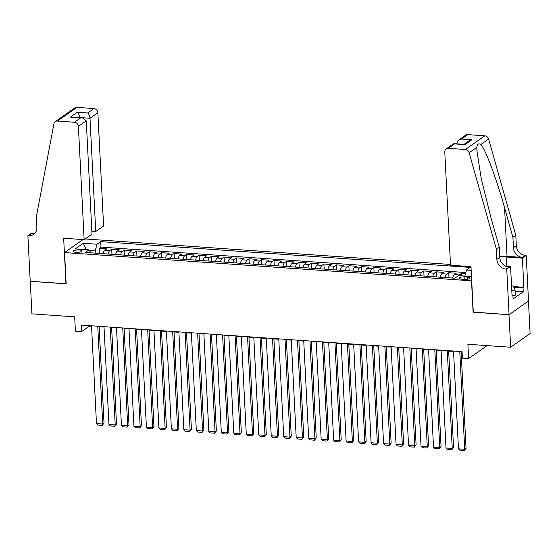 <?xml version="1.0" encoding="UTF-8"?>
<svg xmlns="http://www.w3.org/2000/svg" width="558" height="558" viewBox="0 0 558 558"><rect width="100%" height="100%" fill="white"/><g stroke="black" fill="none" stroke-linecap="round" stroke-linejoin="round"><path stroke-width="0.84" d="M75.881 252.342A4.338 1.2 -2.9 0 0 81.893 250.94A4.338 1.2 -2.9 0 0 79.243 249.977A4.338 1.2 -2.9 0 0 73.224 251.379A4.338 1.2 -2.9 0 0 75.881 252.342M450.473 264.443L85.137 238.964M528.454 301.062L530.1 333.558L510.647 347.243L467.89 344.265L468.615 358.585L487.071 345.604M83.03 239.591L64.575 252.572L66.158 283.82L30.271 281.316L31.918 313.861L74.674 316.839L75.4 331.159L81.642 331.598L89.531 326.046L91.533 326.186M473.289 312.068L508.994 314.698L510.647 347.243M465.456 273.88L461.229 273.587L461.34 275.812M452.698 278.058A5.427 2.093 -86 0 1 454.317 274.592L456.235 273.239L448.744 272.716L449.002 277.8M440.22 277.186A5.427 2.093 94 0 1 441.831 273.72L443.756 272.367L436.265 271.844L436.523 276.928M427.735 276.315A5.427 2.093 94 0 1 429.353 272.848L431.271 271.502L423.78 270.979L424.038 276.057M415.25 275.443A5.427 2.093 94 0 1 416.868 271.976L418.786 270.63L411.295 270.107L411.553 275.185M402.771 274.571A5.427 2.093 94 0 1 404.383 271.104L406.308 269.758L398.817 269.235L399.075 274.313M390.286 273.706A5.427 2.093 94 0 1 391.904 270.239L393.822 268.886L386.331 268.363L386.589 273.448M377.801 272.834A5.427 2.093 94 0 1 379.419 269.368L381.337 268.014L373.846 267.491L374.104 272.576M365.323 271.962A5.427 2.093 94 0 1 366.934 268.496L368.859 267.142L361.368 266.626L361.626 271.704M352.837 271.09A5.427 2.093 94 0 1 354.456 267.624L356.374 266.278L348.883 265.754L349.141 270.832M340.352 270.218A5.427 2.093 94 0 1 341.97 266.752L343.888 265.406L336.397 264.883L336.655 269.96M327.874 269.347A5.427 2.093 94 0 1 329.485 265.887L331.403 264.534L323.919 264.011L324.177 269.089M315.389 268.482A5.427 2.093 94 0 1 317.007 265.015L318.925 263.662L311.434 263.139L311.692 268.224M302.903 267.61A5.427 2.093 94 0 1 304.522 264.143L306.44 262.79L298.949 262.274L299.207 267.352M290.418 266.738A5.427 2.093 94 0 1 292.036 263.271L293.954 261.925L286.47 261.402L286.728 266.48M277.94 265.866A5.427 2.093 94 0 1 279.558 262.399L281.476 261.053L273.985 260.53L274.243 265.608M265.455 264.994A5.427 2.093 94 0 1 267.073 261.535L268.991 260.181L261.5 259.658L261.758 264.736M252.969 264.129A5.427 2.093 94 0 1 254.588 260.663L256.506 259.31L249.021 258.786L249.273 263.871M240.491 263.257A5.427 2.093 94 0 1 242.109 259.791L244.027 258.438L236.536 257.915L236.794 262.999M228.006 262.386A5.427 2.093 94 0 1 229.624 258.919L231.542 257.573L224.051 257.05L224.309 262.127M215.521 261.514A5.427 2.093 94 0 1 217.139 258.047L219.057 256.701L211.573 256.178L211.824 261.256M203.042 260.642A5.427 2.093 94 0 1 204.653 257.175L206.579 255.829L199.087 255.306L199.346 260.384M190.557 259.77A5.427 2.093 94 0 1 192.175 256.31L194.093 254.957L186.602 254.434L186.86 259.519M178.072 258.905A5.427 2.093 94 0 1 179.69 255.438L181.608 254.085L174.117 253.562L174.375 258.647M165.593 258.033A5.427 2.093 94 0 1 167.205 254.567L169.13 253.213L161.639 252.697L161.897 257.775M153.108 257.161A5.427 2.093 94 0 1 154.726 253.695L156.645 252.349L149.153 251.825L149.411 256.903M140.623 256.289A5.427 2.093 94 0 1 142.241 252.823L144.159 251.477L136.668 250.954L136.926 256.031M128.145 255.418A5.427 2.093 94 0 1 129.756 251.958L131.681 250.605L124.19 250.082L124.448 255.159M115.659 254.553A5.427 2.093 94 0 1 117.278 251.086L119.196 249.733L111.705 249.21L111.963 254.295M468.615 358.585L462.373 358.145L462.045 351.638L81.308 325.084L81.642 331.598M467.534 277.096L464.793 276.908A4.206 1.158 -2.9 0 0 458.962 278.268A4.206 1.158 -2.9 0 0 461.529 279.202L464.277 279.391A4.206 1.158 -2.9 0 0 470.108 278.03A4.206 1.158 -2.9 0 0 467.534 277.096L467.646 279.223M64.575 252.572L471.705 280.827M90.926 252.823L89.036 249.844L85.353 252.439L454.847 278.205L458.53 275.617L471.482 276.517M89.036 249.844L75.302 248.889L83.295 243.267L97.029 244.223L100.705 241.635L470.206 267.401L466.523 269.995L471.168 270.316M458.69 275.624A5.427 2.093 -86 0 1 459.311 274.941L461.229 273.587M465.818 272.548L100.984 247.103L99.219 248.338L99.477 253.423M103.174 253.681A5.427 2.093 94 0 1 104.792 250.214L106.711 248.861L99.219 248.338M108.168 254.029A5.427 2.093 -86 0 1 109.787 250.563L111.705 249.21M120.654 254.901A5.427 2.093 -86 0 1 122.272 251.435L124.19 250.082M133.132 255.766A5.427 2.093 -86 0 1 134.75 252.307L136.668 250.954M145.617 256.638A5.427 2.093 -86 0 1 147.235 253.172L149.153 251.825M158.102 257.51A5.427 2.093 -86 0 1 159.721 254.043L161.639 252.697M170.588 258.382A5.427 2.093 -86 0 1 172.199 254.915L174.117 253.562M183.066 259.254A5.427 2.093 -86 0 1 184.684 255.787L186.602 254.434M195.551 260.119A5.427 2.093 -86 0 1 197.169 256.659L199.087 255.306M208.036 260.991A5.427 2.093 -86 0 1 209.648 257.524L211.573 256.178M220.515 261.862A5.427 2.093 -86 0 1 222.133 258.396L224.051 257.05M233 262.734A5.427 2.093 -86 0 1 234.618 259.268L236.536 257.915M245.485 263.606A5.427 2.093 -86 0 1 247.096 260.14L249.021 258.786M257.963 264.471A5.427 2.093 -86 0 1 259.582 261.011L261.5 259.658M270.449 265.343A5.427 2.093 -86 0 1 272.067 261.876L273.985 260.53M282.934 266.215A5.427 2.093 -86 0 1 284.545 262.748L286.47 261.402M295.412 267.087A5.427 2.093 -86 0 1 297.03 263.62L298.949 262.274M307.897 267.959A5.427 2.093 -86 0 1 309.516 264.492L311.434 263.139M320.383 268.83A5.427 2.093 -86 0 1 321.994 265.364L323.919 264.011M332.861 269.695A5.427 2.093 -86 0 1 334.479 266.236L336.397 264.883M345.346 270.567A5.427 2.093 -86 0 1 346.964 267.101L348.883 265.754M357.831 271.439A5.427 2.093 -86 0 1 359.45 267.973L361.368 266.626M370.31 272.311A5.427 2.093 -86 0 1 371.928 268.844L373.846 267.491M382.795 273.183A5.427 2.093 -86 0 1 384.413 269.716L386.331 268.363M395.28 274.048A5.427 2.093 -86 0 1 396.898 270.588L398.817 269.235M407.759 274.92A5.427 2.093 -86 0 1 409.377 271.453L411.295 270.107M420.244 275.791A5.427 2.093 -86 0 1 421.862 272.325L423.78 270.979M432.729 276.663A5.427 2.093 -86 0 1 434.347 273.197L436.265 271.844M445.214 277.535A5.427 2.093 -86 0 1 446.825 274.069L448.744 272.716M473.107 312.194L471.524 280.953M99.143 326.716L104.018 327.058M111.628 327.588L116.503 327.93M124.106 328.46L128.982 328.801M136.591 329.332L141.467 329.666M149.077 330.197L153.952 330.538M161.555 331.068L166.43 331.41M174.04 331.94L178.916 332.282M186.525 332.812L191.401 333.154M199.004 333.684L203.879 334.019M211.489 334.556L216.364 334.891M223.974 335.421L228.85 335.763M236.453 336.293L241.328 336.634M248.938 337.165L253.813 337.506M261.423 338.036L266.299 338.378M273.901 338.908L278.777 339.243M286.387 339.773L291.262 340.115M298.872 340.645L303.747 340.987M311.357 341.517L316.226 341.859M323.835 342.389L328.711 342.731M336.321 343.261L341.196 343.595M348.806 344.126L353.681 344.467M361.284 344.997L366.16 345.339M373.769 345.869L378.645 346.211M386.255 346.741L391.13 347.083M398.733 347.613L403.608 347.948M411.218 348.485L416.094 348.82M423.703 349.35L428.579 349.692M436.182 350.222L441.057 350.564M448.667 351.094L453.542 351.435M461.152 351.965L462.066 352.028M95.299 253.13L95.188 250.912L89.454 250.514M89.51 325.656L89.531 326.046M464.856 276.057L466.523 269.995M100.984 247.103L100.705 241.635M97.029 244.223L95.188 250.912M83.295 243.267L86.155 249.649M459.764 351.477L464.716 449.281L466.035 448.36L461.131 351.575M453.521 351.045L458.474 448.848L464.716 449.281L464.263 450.634L459.897 450.327L458.474 448.848M466.035 448.36L464.263 450.634M511.546 285.912L513.255 286.031L515.076 289.958L515.341 295.168L512.921 295.789M515.076 289.958L511.798 290.802M450.515 265.217L444.775 151.964A4.066 3.585 -125.1 0 1 446.177 148.895A4.066 3.585 -125.1 0 1 448.325 148.316L465.365 149.509L484.818 135.817A4.066 3.585 54.9 0 1 488.606 139.04L515.794 235.267L516.317 245.687A9.493 8.356 -125.1 0 0 525.517 255.404L526.208 255.452L528.517 301.02L509.056 314.705L473.296 312.208L470.987 266.647L450.515 265.217M515.794 235.267L512.914 237.296L504.578 207.792C496.746 179.488 485.572 149.579 480.912 144.452C478.492 143.204 477.139 144.152 476.846 147.319L476.895 150.534L481.254 178.706L490.88 217.425L499.215 246.929L499.745 257.343A9.493 8.356 -125.1 0 0 508.945 267.066L506.064 269.096L506.748 269.144L509.056 314.705M499.215 246.929L496.334 248.959L496.864 259.372A9.493 8.356 -125.1 0 0 506.064 269.096M504.578 207.792L507.034 256.345L522.637 257.433A9.493 8.356 -125.1 0 1 513.444 247.71L512.914 237.296M467.778 134.631L461.494 139.054L458.432 140.274L465.637 135.21A4.066 3.585 54.9 0 1 467.778 134.631L484.818 135.817M476.846 147.319L469.145 152.732L496.334 248.959M513.506 286.575L523.871 287.293L523.027 287.886L513.813 287.244M512.007 294.966L512.879 295.029L513.081 298.935L523.23 291.792L523.027 287.886M512.879 295.029L512.042 295.621L510.563 266.459L506.748 269.144M526.208 255.452L522.393 258.138L506.106 257.001A15.254 4.213 -2.9 0 0 499.724 256.973M523.871 287.293L522.393 258.138M456.374 143.831L458.432 140.274M507.034 256.345A17.661 4.876 -2.9 0 0 499.689 256.303M505.492 266.103L510.563 266.459M469.145 152.732A4.066 3.585 -125.1 0 0 465.365 149.509M523.23 291.792L515.139 291.227M461.494 139.054L471.859 139.772L468.797 141L464.005 144.369M471.859 139.772L464.967 144.62L453.382 143.831L446.177 148.895M464.967 144.62L453.968 143.664M91.854 231.242L95.732 231.514L103.593 225.983L97.852 112.723L89.991 118.254L79.599 117.557M95.732 231.514L89.991 118.254C89.733 115.813 88.945 114.055 87.627 112.974L93.911 108.559L76.871 107.366L57.418 121.058A4.066 3.585 -125.1 0 0 55.277 121.63A4.066 3.585 -125.1 0 0 53.931 123.771L36.333 216.874L36.863 227.287A9.493 8.356 54.9 0 1 33.585 234.444A9.493 8.356 54.9 0 1 28.584 235.797L27.9 235.748L30.209 281.309L66.151 283.673M65.97 283.806L63.661 238.238L84.139 239.668L78.399 126.408A4.066 3.585 -125.1 0 0 74.458 122.244L57.418 121.058M27.9 235.748L31.715 233.063L34.84 233.279M84.139 239.668L92 234.137L86.26 120.877L78.399 126.408M55.277 121.63L74.73 107.945A4.066 3.585 54.9 0 1 76.871 107.366M93.911 108.559A4.066 3.585 54.9 0 1 97.852 112.723M34.903 233.258A9.493 8.356 54.9 0 1 31.464 233.767L28.584 235.797M79.634 117.557L79.634 117.529C79.376 115.088 78.587 113.33 77.269 112.256L87.627 112.974M74.458 122.244L80.743 117.822L82.34 117.745L86.26 120.877M80.743 117.822L70.378 117.103L82.34 117.745M447.279 350.612L452.238 448.409L453.549 447.488L448.646 350.703M441.036 350.173L445.995 447.976L452.238 448.409L451.778 449.762L447.411 449.455L445.995 447.976M453.549 447.488L451.778 449.762M434.801 349.74L439.753 447.544L441.064 446.616L436.168 349.831M428.558 349.301L433.51 447.104L439.753 447.544L439.299 448.89L434.926 448.583L433.51 447.104M441.064 446.616L439.299 448.89M422.315 348.869L427.268 446.672L428.586 445.744L423.682 348.966M416.073 348.436L421.025 446.233L427.268 446.672L426.814 448.018L422.441 447.718L421.025 446.233M428.586 445.744L426.814 448.018M409.83 347.997L414.789 445.8L416.101 444.872L411.197 348.094M403.587 347.564L408.547 445.368L414.789 445.8L414.329 447.146L409.963 446.846L408.547 445.368M416.101 444.872L414.329 447.146M397.352 347.125L402.304 444.928L403.615 444.008L398.712 347.222M391.109 346.692L396.061 444.496L402.304 444.928L401.851 446.281L397.477 445.975L396.061 444.496M403.615 444.008L401.851 446.281M384.867 346.26L389.819 444.056L391.137 443.136L386.234 346.351M378.624 345.821L383.576 443.624L389.819 444.056L389.365 445.41L384.992 445.103L383.576 443.624M391.137 443.136L389.365 445.41M372.381 345.388L377.341 443.185L378.652 442.264L373.748 345.479M366.139 344.949L371.098 442.752L377.341 443.185L376.88 444.538L372.514 444.231L371.098 442.752M378.652 442.264L376.88 444.538M359.903 344.516L364.855 442.32L366.167 441.392L361.263 344.614M353.66 344.084L358.613 441.88L364.855 442.32L364.395 443.666L360.029 443.359L358.613 441.88M366.167 441.392L364.395 443.666M347.418 343.644L352.37 441.448L353.688 440.52L348.785 343.742M341.175 343.212L346.127 441.008L352.37 441.448L351.917 442.794L347.543 442.494L346.127 441.008M353.688 440.52L351.917 442.794M334.933 342.772L339.885 440.576L341.203 439.648L336.3 342.87M328.69 342.34L333.649 440.143L339.885 440.576L339.431 441.929L335.065 441.622L333.649 440.143M341.203 439.648L339.431 441.929M322.447 341.901L327.406 439.704L328.718 438.783L323.814 341.998M316.212 341.468L321.164 439.272L327.406 439.704L326.946 441.057L322.58 440.75L321.164 439.272M328.718 438.783L326.946 441.057M309.969 341.036L314.921 438.832L316.24 437.911L311.336 341.126M303.726 340.596L308.679 438.4L314.921 438.832L314.468 440.185L310.095 439.878L308.679 438.4M316.24 437.911L314.468 440.185M297.484 340.164L302.436 437.967L303.754 437.04L298.851 340.261M291.241 339.724L296.2 437.528L302.436 437.967L301.983 439.313L297.616 439.007L296.2 437.528M303.754 437.04L301.983 439.313M284.999 339.292L289.958 437.095L291.269 436.168L286.366 339.39M278.763 338.859L283.715 436.656L289.958 437.095L289.497 438.442L285.131 438.142L283.715 436.656M291.269 436.168L289.497 438.442M272.52 338.42L277.472 436.223L278.791 435.296L273.887 338.518M266.278 337.988L271.23 435.791L277.472 436.223L277.019 437.57L272.646 437.27L271.23 435.791M278.791 435.296L277.019 437.57M260.035 337.548L264.987 435.352L266.305 434.431L261.402 337.646M253.792 337.116L258.752 434.919L264.987 435.352L264.534 436.705L260.168 436.398L258.752 434.919M266.305 434.431L264.534 436.705M247.55 336.683L252.509 434.48L253.82 433.559L248.917 336.774M241.314 336.244L246.266 434.047L252.509 434.48L252.049 435.833L247.682 435.526L246.266 434.047M253.82 433.559L252.049 435.833M235.071 335.811L240.024 433.615L241.342 432.687L236.439 335.902M228.829 335.372L233.781 433.175L240.024 433.615L239.57 434.961L235.197 434.654L233.781 433.175M241.342 432.687L239.57 434.961M222.586 334.94L227.538 432.743L228.857 431.815L223.953 335.037M216.344 334.507L221.303 432.304L227.538 432.743L227.085 434.089L222.719 433.789L221.303 432.304M228.857 431.815L227.085 434.089M210.101 334.068L215.06 431.871L216.371 430.943L211.468 334.165M203.865 333.635L208.818 431.432L215.06 431.871L214.6 433.217L210.233 432.917L208.818 431.432M216.371 430.943L214.6 433.217M197.623 333.196L202.575 430.999L203.886 430.072L198.99 333.293M191.38 332.763L196.332 430.567L202.575 430.999L202.122 432.352L197.748 432.045L196.332 430.567M203.886 430.072L202.122 432.352M185.137 332.331L190.09 430.127L191.408 429.207L186.505 332.422M178.895 331.891L183.847 429.695L190.09 430.127L189.636 431.48L185.27 431.174L183.847 429.695M191.408 429.207L189.636 431.48M172.652 331.459L177.611 429.255L178.923 428.335L174.019 331.55M166.41 331.02L171.369 428.823L177.611 429.255L177.151 430.609L172.785 430.302L171.369 428.823M178.923 428.335L177.151 430.609M160.174 330.587L165.126 428.391L166.437 427.463L161.541 330.685M153.931 330.148L158.884 427.951L165.126 428.391L164.673 429.737L160.299 429.43L158.884 427.951M166.437 427.463L164.673 429.737M147.689 329.715L152.641 427.519L153.959 426.591L149.056 329.813M141.446 329.283L146.398 427.079L152.641 427.519L152.188 428.865L147.814 428.565L146.398 427.079M153.959 426.591L152.188 428.865M135.203 328.843L140.163 426.647L141.474 425.719L136.571 328.941M128.961 328.411L133.92 426.214L140.163 426.647L139.702 428L135.336 427.693L133.92 426.214M141.474 425.719L139.702 428M122.725 327.971L127.677 425.775L128.989 424.854L124.085 328.069M116.483 327.539L121.435 425.342L127.677 425.775L127.217 427.128L122.851 426.821L121.435 425.342M128.989 424.854L127.217 427.128M110.24 327.107L115.192 424.903L116.51 423.982L111.607 327.197M103.997 326.667L108.95 424.471L115.192 424.903L114.739 426.256L110.365 425.949L108.95 424.471M116.51 423.982L114.739 426.256M97.755 326.235L102.714 424.038L104.025 423.11L99.122 326.325M91.512 325.795L96.471 423.599L102.714 424.038L102.254 425.384L97.887 425.077L96.471 423.599M104.025 423.11L102.254 425.384M454.317 274.592L459.311 274.941M104.792 250.214L109.787 250.563M117.278 251.086L122.272 251.435M129.756 251.958L134.75 252.307M142.241 252.823L147.235 253.172M154.726 253.695L159.721 254.043M167.205 254.567L172.199 254.915M179.69 255.438L184.684 255.787M192.175 256.31L197.169 256.659M204.653 257.175L209.648 257.524M217.139 258.047L222.133 258.396M229.624 258.919L234.618 259.268M242.109 259.791L247.096 260.14M254.588 260.663L259.582 261.011M267.073 261.535L272.067 261.876M279.558 262.399L284.545 262.748M292.036 263.271L297.03 263.62M304.522 264.143L309.516 264.492M317.007 265.015L321.994 265.364M329.485 265.887L334.479 266.236M341.97 266.752L346.964 267.101M354.456 267.624L359.45 267.973M366.934 268.496L371.928 268.844M379.419 269.368L384.413 269.716M391.904 270.239L396.898 270.588M404.383 271.104L409.377 271.453M416.868 271.976L421.862 272.325M429.353 272.848L434.347 273.197M441.831 273.72L446.825 274.069M464.919 279.418L464.793 276.908M499.745 257.343L496.864 259.372M513.444 247.71L516.317 245.687M454.61 143.894L448.325 148.316M488.606 139.04L480.912 144.452M522.637 257.433L525.517 255.404M506.566 266.18L506.106 257.001M464.047 144.341L456.367 143.804M70.378 117.103L77.269 112.256"/></g></svg>
